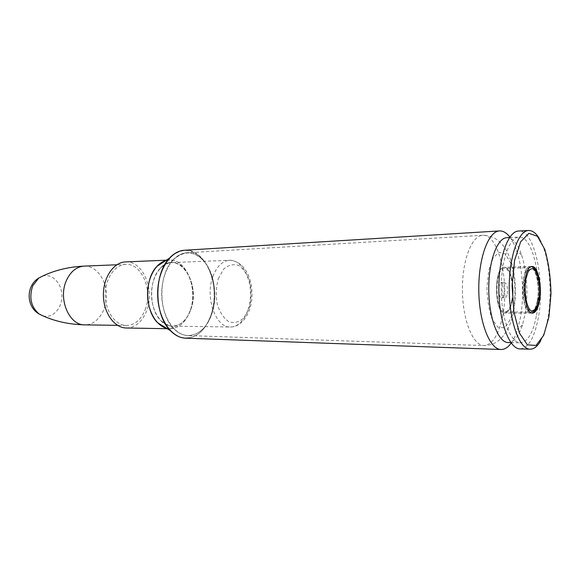 <?xml version="1.0" encoding="UTF-8"?>
<svg xmlns="http://www.w3.org/2000/svg" width="580" height="580" viewBox="0 0 580 580"><rect width="100%" height="100%" fill="white"/><g stroke="black" fill="none" stroke-linecap="round" stroke-linejoin="round"><path stroke-width="0.43" stroke-dasharray="2.9 2.17" d="M511.205 343.063C513.663 339.59 515.779 335.044 517.548 329.433L520.282 318.333C524.4 296.88 522.892 268.801 516.548 250.567C514.641 245.006 512.408 240.519 509.863 237.104M145.188 309.64C153.084 290.442 141.73 263.11 125.7 264.437C114.688 264.697 104.987 278.893 105.27 295.22C105.4 311.547 115.463 325.489 126.469 325.474C134.835 325.083 141.071 319.805 145.188 309.64M126.338 328.005C135.423 327.584 142.194 321.864 146.653 310.829C155.172 290.043 142.89 260.456 125.497 261.913M503.991 293.951C504.694 287.658 503.832 283.874 501.41 282.59C497.807 282.264 498.01 298.221 501.599 297.801C502.664 297.692 503.462 296.409 503.991 293.951M508.247 342.562C514.039 342.272 518.774 336.407 522.442 324.967L524.842 315.129C528.46 296.083 527.126 271.041 521.558 254.903C517.599 243.564 512.72 237.822 506.913 237.677M536.536 315.172C543.025 282.395 533.121 235.516 518.962 237.104C509.37 237.169 500.794 261.522 501.214 290.203C501.519 318.877 510.712 343.012 520.303 342.831C527.72 342.012 533.129 332.789 536.536 315.172M520.115 348.921C528.438 348 534.492 337.676 538.276 317.949C545.454 281.459 534.47 229.267 518.621 231.021M540.611 340.91C543.808 335.189 546.251 327.555 547.933 318.007C552.827 291.058 548.977 254.033 539.313 238.511M512.082 301.317C515.12 287.027 510.574 266.568 504.31 267.286C493.616 266.271 494.225 314.317 504.89 313.033C508.123 312.685 510.523 308.777 512.082 301.317C510.523 308.777 508.123 312.685 504.89 313.033C494.225 314.317 493.616 266.271 504.31 267.286C510.574 266.568 515.12 287.027 512.082 301.317M507.268 293.915C507.957 287.615 507.101 283.816 504.694 282.532C501.113 282.206 501.316 298.2 504.89 297.779C505.948 297.663 506.739 296.38 507.268 293.915M42.441 276.181C51.975 272.962 61.886 283.221 61.915 295.771C62.205 308.313 52.555 318.819 42.942 315.846M511.741 300.795C514.641 287.18 510.306 267.685 504.346 268.373C494.16 267.409 494.74 313.164 504.897 311.938C507.971 311.612 510.255 307.893 511.741 300.795M211.751 313.961C221.538 287.832 207.169 250.632 186.869 252.779C173.304 253.395 161.349 272.469 161.711 294.502C161.907 316.535 174.348 335.305 187.913 335.574C198.636 335.218 206.582 328.012 211.751 313.961C205.276 334.312 186.658 342.483 173.739 328.577C158.362 313.983 157.869 275.116 172.869 260.137C184.708 249.472 195.815 250.727 206.183 263.914C214.963 276.587 217.268 297.801 211.751 313.961M190.711 309.662C201.506 282.801 177.516 248.363 160.16 268.388C148.545 279.966 148.915 309.372 160.819 320.653C170.832 331.39 185.528 325.387 190.711 309.662C186.68 320.232 180.569 325.728 172.369 326.149C161.559 326.177 151.655 311.656 151.51 294.633C151.228 277.61 160.754 262.849 171.564 262.602C187.289 261.268 198.418 289.703 190.704 309.662M502.505 316.644C509.929 282.337 498.619 233.298 482.444 235.328C471.627 235.661 461.97 260.964 462.42 290.696C462.724 320.421 473.019 345.477 483.836 345.535C492.362 344.825 498.583 335.196 502.505 316.644M180.815 337.357C194.256 340.01 204.312 332.615 210.968 315.172C216.84 297.989 214.368 275.464 204.994 262.022C193.916 248.015 182.062 246.739 169.432 258.187M184.411 250.255C206.081 247.943 221.371 287.433 210.975 315.172C205.465 330.129 196.982 337.792 185.528 338.169M190.066 310.894C184.817 324.227 176.965 330.005 166.504 328.229L170.143 328.744C179.068 328.302 185.701 322.349 190.059 310.894C198.396 289.318 186.354 258.6 169.273 260.065L165.648 260.666C183.954 254.41 199.266 287.433 190.066 310.894M513.641 308.647C516.142 293.233 514.967 275.355 510.574 262.675L505.195 253.96L498.938 252.213L493.022 258.086L488.701 270.65L486.932 287.404C487.243 299.57 488.954 310.097 492.065 318.993L497.792 327.156L504.092 327.809C508.167 324.438 511.35 318.05 513.641 308.647M212.824 276.732C204.834 297.736 215.84 327.968 230.448 326.997C241.592 327.214 250.85 311.163 250.538 293.379C250.4 275.594 240.736 259.782 229.6 260.275C222.329 260.891 216.739 266.38 212.824 276.732M218.268 278.726L223.713 269.04C228.578 264.857 233.66 263.719 238.975 265.618C243.905 269.279 247.617 275.043 250.111 282.895C251.582 291.385 251.321 299.686 249.32 307.806L244.267 317.441C239.649 321.9 234.639 323.415 229.231 321.98C224.083 318.645 220.132 312.917 217.391 304.797C215.767 295.88 216.064 287.187 218.268 278.726M84.18 266.097C96.041 265.567 106.372 279.473 106.474 295.205C106.771 310.931 96.795 325.097 84.927 324.865M537.827 300.324C536.101 308.488 532.832 312.569 529.482 310.503C525.038 306.392 522.696 290.957 524.777 278.965L526.981 271.911C528.982 268.852 531.091 267.996 533.317 269.359C537.624 273.919 539.741 288.695 537.827 300.324M537.37 300.65C540.125 286.81 535.971 266.981 530.279 267.67C520.55 266.662 521.144 313.236 530.845 311.989C533.774 311.656 535.949 307.879 537.37 300.65M537.696 301.18C540.582 286.65 536.225 265.843 530.25 266.561C520.035 265.502 520.651 314.411 530.838 313.099C533.919 312.743 536.21 308.777 537.696 301.18M172.869 260.137C177.132 255.591 181.794 253.134 186.869 252.779L482.444 235.328C487.584 235.219 492.362 236.611 496.784 239.511C500.736 242.592 503.578 245.644 505.325 248.668C509.972 256.672 512.626 263.871 514.678 277.813C515.975 290.203 515.461 302.238 513.14 313.918C510.828 324.648 506.478 333.123 500.098 339.329C495.342 343.548 489.919 345.615 483.836 345.535L187.913 335.574C182.838 335.349 178.111 333.014 173.739 328.577L160.819 320.653C164.372 324.227 168.222 326.062 172.369 326.149L230.448 326.997C241.824 327.12 251.002 313.468 251.952 297.402C252.894 281.024 246.029 261.319 229.6 260.275L171.564 262.602C167.417 262.791 163.618 264.719 160.16 268.388L172.869 260.137M126.469 325.474L117.559 325.344M125.7 264.437L116.79 264.792M166.38 260.188L169.273 260.065L165.648 260.666M166.504 328.229L170.143 328.744L167.25 328.693M521.558 254.903L516.548 250.567M522.442 324.967L517.548 329.433M510.886 342.62L520.303 342.831M509.552 237.554L518.962 237.104M531.802 312.982L504.89 313.033L532.6 313.106M531.215 266.648L504.31 267.286L532.012 266.51M501.599 297.801L504.89 297.779M501.41 282.59L504.694 282.532M504.897 311.938L530.845 311.989C533.941 311.815 536.253 308.002 537.798 300.534C539.4 289.246 538.537 279.705 535.21 271.911C533.709 269.055 532.063 267.648 530.279 267.67L504.346 268.373"/><path stroke-width="0.87" d="M509.863 237.104C506.601 232.805 503.143 230.746 499.474 230.934C488.316 231.275 478.326 258.448 478.797 290.486C479.138 322.524 489.817 349.435 500.982 349.493C504.643 349.588 508.058 347.442 511.205 343.063M166.38 260.188L125.497 261.913C113.607 262.225 103.117 277.566 103.414 295.242C103.559 312.924 114.441 327.997 126.338 328.005L167.25 328.693M509.552 237.554L506.913 237.677C497.111 237.756 488.353 261.921 488.773 290.355C489.071 318.797 498.445 342.729 508.247 342.562L510.886 342.62M539.313 238.511C536.014 233.08 532.447 230.412 528.612 230.506L518.621 231.021C507.964 231.115 498.387 258.209 498.858 290.232C499.199 322.255 509.465 349.095 520.115 348.921L530.113 349.182C533.948 349.182 537.45 346.419 540.611 340.91M528.612 230.506C518.143 230.586 508.74 257.853 509.211 290.101C509.559 322.349 519.651 349.37 530.113 349.182M548.963 316.818L551 293.639C550.63 277.095 548.557 262.363 544.772 249.436L537.479 236.321L528.887 233.334L520.666 241.73L514.583 260.376L512.104 285.577L513.851 311.736L519.39 332.985L527.394 344.868L536.072 345.448L543.714 335.283L548.963 316.818M539.429 301.172C542.307 286.629 537.964 265.792 532.012 266.51C521.826 265.452 522.449 314.418 532.6 313.106C535.673 312.75 537.95 308.777 539.429 301.172M42.942 315.846L39.121 313.998C30.972 306.907 28.848 297.496 32.748 285.773L38.795 278.03L42.441 276.181M165.648 260.666C162.465 261.609 159.536 263.523 156.854 266.416C159.529 263.53 162.458 261.609 165.648 260.666C155.411 263.552 147.327 278.364 147.574 294.683C147.74 311.003 156.194 325.605 166.504 328.229L157.571 322.705C144.79 310.496 144.384 278.951 156.854 266.416L169.432 258.187C153.606 274.123 154.128 315.085 170.353 330.614C173.579 333.957 177.067 336.204 180.815 337.357M164.749 327.656L157.571 322.705L170.353 330.614C175.029 335.392 180.083 337.908 185.528 338.169C171.107 337.85 157.869 317.949 157.666 294.553C157.274 271.164 170.005 250.937 184.411 250.255L499.474 230.934M39.252 314.084C52.606 320.834 67.831 324.43 84.927 324.865C69.375 325.648 57.84 299.142 66.33 280.676C70.492 271.556 76.444 266.699 84.18 266.097L116.79 264.792M538.914 300.324C537.196 308.488 533.933 312.569 530.584 310.503C526.154 306.392 523.82 290.942 525.893 278.944L528.09 271.882C530.084 268.823 532.186 267.967 534.412 269.33C538.711 273.898 540.828 288.68 538.914 300.324M169.432 258.187C173.985 253.293 178.981 250.647 184.411 250.255M185.528 338.169L500.982 349.493M161.516 325.989L162.907 326.011L161.516 325.989M160.718 263.037L162.11 262.979L160.718 263.037M164.792 327.671L166.504 328.229M84.927 324.865L117.559 325.344M39.07 313.976C25.991 306.494 25.839 285.708 38.795 278.03C51.983 270.947 67.106 266.967 84.18 266.097M531.802 312.982C535.093 311.982 537.435 307.951 538.842 300.875C541.618 286.919 537.798 267.402 531.215 266.648"/></g></svg>
